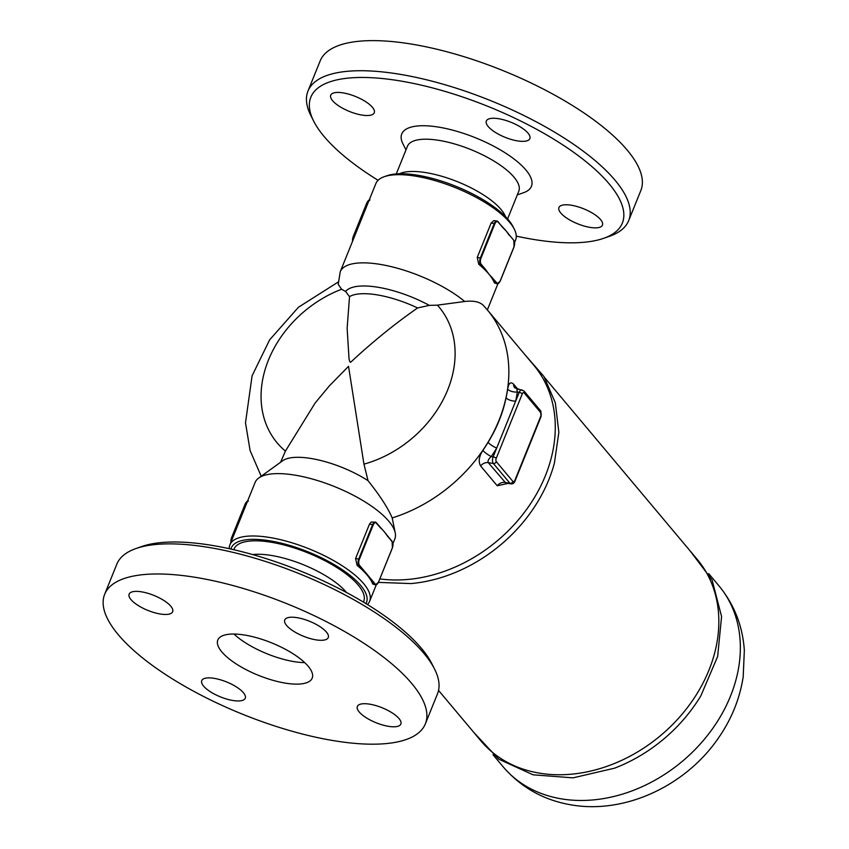 <?xml version="1.0" encoding="UTF-8"?>
<svg xmlns="http://www.w3.org/2000/svg" width="849" height="849" viewBox="0 0 849 849"><rect width="100%" height="100%" fill="white"/><g stroke="black" fill="none" stroke-linecap="round" stroke-linejoin="round"><path stroke-width="1.27" d="M378.081 180.285A167.996 57.838 22 0 1 313.737 121.258A167.996 57.838 22 0 1 400.102 80.92A167.996 57.838 22 0 1 582 158.498A167.996 57.838 22 0 1 603.565 238.357A167.996 57.838 22 0 1 516.277 236.118M603.565 238.357L609.327 236.351A172.941 59.536 -158 0 0 628.674 220.634A172.941 59.536 -158 0 0 564.521 138.291A172.941 59.536 -158 0 0 399.879 74.288A172.941 59.536 -158 0 0 307.985 91.055A172.941 59.536 -158 0 0 310.978 115.814L313.737 121.258M307.985 91.055L320.147 60.948A172.941 59.536 22 0 1 412.041 44.18A172.941 59.536 22 0 1 576.694 108.184A172.941 59.536 22 0 1 640.836 190.526M498.798 118.743A23.475 8.076 22 0 1 521.148 127.435A23.475 8.076 22 0 1 529.85 138.61A23.475 8.076 22 0 1 517.381 140.881A23.475 8.076 22 0 1 495.041 132.2A23.475 8.076 22 0 1 486.328 121.025A23.475 8.076 22 0 1 498.798 118.743M600.604 219.626A23.475 8.076 22 0 1 602.461 225.102A23.475 8.076 22 0 1 583.963 225.993A23.475 8.076 22 0 1 560.786 213.003A23.475 8.076 22 0 1 558.939 207.527A23.475 8.076 22 0 1 577.426 206.636A23.475 8.076 22 0 1 600.604 219.626M332.575 100.67A23.475 8.076 22 0 1 330.728 95.184A23.475 8.076 22 0 1 349.226 94.303A23.475 8.076 22 0 1 372.403 107.282A23.475 8.076 22 0 1 374.25 112.768A23.475 8.076 22 0 1 355.752 113.649A23.475 8.076 22 0 1 332.575 100.67M405.981 149.902L402.978 143.959A69.915 24.069 22 0 1 438.922 127.17A69.915 24.069 22 0 1 514.621 159.453A69.915 24.069 22 0 1 523.6 192.691L517.306 194.877M507.596 218.904L518.781 191.237A60.035 20.673 -158 0 0 496.506 162.658A60.035 20.673 -158 0 0 439.358 140.435A60.035 20.673 -158 0 0 407.456 146.251L396.271 173.928M399.072 173.769L401.131 173.058A60.035 20.673 22 0 1 426.325 172.697A60.035 20.673 22 0 1 504.699 214.893M104.66 594.3L116.822 564.192A172.941 59.536 22 0 1 136.169 548.465A172.941 59.536 22 0 1 208.716 547.425A172.941 59.536 22 0 1 434.529 669.001A172.941 59.536 22 0 1 437.511 693.76L425.349 723.868A172.941 59.536 22 0 1 242.708 714.285A172.941 59.536 22 0 1 104.66 594.3A172.941 59.536 22 0 1 196.554 577.532A172.941 59.536 22 0 1 361.196 641.536A172.941 59.536 22 0 1 425.349 723.868M434.529 669.001L431.77 663.557A167.996 57.838 -158 0 0 212.409 545.451A167.996 57.838 -158 0 0 141.942 546.459L136.169 548.465M233.815 549.727A69.915 24.069 22 0 1 271.224 542.246A69.915 24.069 22 0 1 338.602 568.65A69.915 24.069 22 0 1 363.404 602.09M346.572 592.538A60.035 20.673 -158 0 0 271.659 555.501A60.035 20.673 -158 0 0 252.556 554.556M233.984 634.044A50.898 17.521 -158 0 0 293.839 661.583A50.898 17.521 -158 0 0 304.717 662.623M285.147 683.084A50.898 17.521 22 0 1 236.701 664.247A50.898 17.521 22 0 1 217.822 640.019A50.898 17.521 22 0 1 271.574 642.842A50.898 17.521 22 0 1 312.199 678.149A50.898 17.521 22 0 1 285.147 683.084M130.99 599.606A23.475 8.076 22 0 1 129.144 594.12A23.475 8.076 22 0 1 147.641 593.239A23.475 8.076 22 0 1 170.808 606.218A23.475 8.076 22 0 1 172.665 611.704A23.475 8.076 22 0 1 154.168 612.596A23.475 8.076 22 0 1 130.99 599.606M232.796 700.478A23.475 8.076 22 0 1 210.446 691.797A23.475 8.076 22 0 1 201.744 680.622A23.475 8.076 22 0 1 214.213 678.351A23.475 8.076 22 0 1 236.563 687.032A23.475 8.076 22 0 1 245.265 698.207A23.475 8.076 22 0 1 232.796 700.478M399.019 718.562A23.475 8.076 22 0 1 400.866 724.048A23.475 8.076 22 0 1 382.379 724.929A23.475 8.076 22 0 1 359.201 711.95A23.475 8.076 22 0 1 357.344 706.464A23.475 8.076 22 0 1 375.842 705.583A23.475 8.076 22 0 1 399.019 718.562M297.214 617.69A23.475 8.076 22 0 1 319.564 626.382A23.475 8.076 22 0 1 328.266 637.546A23.475 8.076 22 0 1 315.796 639.828A23.475 8.076 22 0 1 293.457 631.136A23.475 8.076 22 0 1 284.744 619.961A23.475 8.076 22 0 1 297.214 617.69M494.861 223.86L494.245 223.563L480.343 257.969L480.959 258.266L494.861 223.86A4.447 2.271 -80.6 0 1 498.183 222.088L502.597 227.341L498.225 221.918M492.388 277.623L491.794 277.984L496.209 283.237L496.803 282.876L488.801 273.994A75.349 25.937 -158 0 0 484.981 269.855L485.575 269.494L481.16 264.241A4.447 2.271 -80.6 0 1 480.959 258.266M502.597 227.341L506.184 230.981A75.349 25.937 22 0 1 508.158 233.507A75.349 25.937 22 0 1 509.177 234.971L509.453 235.3M502.629 227.118A75.349 25.937 22 0 1 503.606 228.116A75.349 25.937 22 0 1 506.184 230.981L509.421 235.47M494.394 282.94L496.209 283.237A4.945 2.526 99.4 0 0 497.143 283.81L494.394 282.94A75.349 25.937 -158 0 0 491.794 277.984A75.349 25.937 -158 0 0 488.801 273.994L485.575 269.494M491.136 223.043L493.863 220.623L497.015 221.016A4.945 2.526 99.4 0 0 494.245 223.563L491.136 223.043L477.234 257.449L478.74 264.294L481.16 264.241M477.234 257.449L480.343 257.969A4.945 2.526 99.4 0 0 480.566 264.601L484.981 269.855A75.349 25.937 -158 0 0 478.74 264.294M380.957 528.428L375.364 522.103A4.945 2.526 99.4 0 1 376.298 522.676L384.533 532.058A75.349 25.937 22 0 1 386.518 534.594A75.349 25.937 22 0 1 387.526 536.059L392.185 541.811A4.447 2.271 -80.6 0 1 392.387 547.785L392.312 547.955M392.387 547.785L378.484 582.191A4.447 2.271 -80.6 0 1 375.152 583.963L370.748 578.71L370.153 579.071A75.349 25.937 -158 0 0 367.161 575.07A75.349 25.937 -158 0 0 363.33 570.942L363.924 570.581L359.509 565.328L358.915 565.689L363.33 570.942A75.349 25.937 -158 0 0 357.1 565.381L355.582 558.536L369.485 524.13L371.236 522.039L375.364 522.103A4.945 2.526 99.4 0 0 372.605 524.64L373.22 524.947A4.447 2.271 -80.6 0 1 376.542 523.175M380.989 528.205A75.349 25.937 22 0 1 381.965 529.203A75.349 25.937 22 0 1 384.533 532.058L387.77 536.557M381.954 529.192L376.574 523.005M370.748 578.71L363.924 570.581M378.484 582.191L375.491 584.897L372.743 584.027A75.349 25.937 -158 0 0 370.153 579.071L374.568 584.324A4.945 2.526 99.4 0 0 375.491 584.897A4.945 2.526 99.4 0 0 377.296 584.006M230.939 549.08A72.876 25.088 22 0 1 270.046 540.845A72.876 25.088 22 0 1 340.757 568.671A72.876 25.088 22 0 1 365.93 603.618M367.426 604.53A75.349 25.937 -158 0 0 369.623 601.294A75.349 25.937 -158 0 0 341.669 565.413A75.349 25.937 -158 0 0 269.94 537.534A75.349 25.937 -158 0 0 229.899 544.835A75.349 25.937 -158 0 0 229.23 548.698M229.899 544.835L255.093 482.465A75.349 25.937 22 0 1 258.733 478.019A75.349 25.937 22 0 1 295.134 475.164A75.349 25.937 22 0 1 395.294 533.193A75.349 25.937 22 0 1 394.827 538.924L392.97 543.509M484.047 306.192C480.555 301.957 474.124 300.387 464.743 301.491A75.349 25.937 22 0 0 380.288 264.4A75.349 25.937 22 0 0 340.247 271.712L375.874 183.533A75.349 25.937 22 0 1 384.3 176.677A75.349 25.937 22 0 1 415.914 176.221A75.349 25.937 22 0 1 514.303 229.198A75.349 25.937 22 0 1 515.598 239.991L514.621 242.421M514.303 229.198L512.923 226.481A72.876 25.088 -158 0 0 417.761 175.244A72.876 25.088 -158 0 0 387.186 175.679L384.3 176.677M505.76 482.985L488.271 462.641C487.538 460.975 488.536 458.938 491.253 456.539A7.408 1.528 34.4 0 1 482.879 450.416C478.963 456.55 478.21 461.729 480.608 465.952L497.227 485.766L508.105 483.399M480.608 465.952A7.408 5.837 -40 0 1 488.271 462.641L493.365 463.49L509.984 483.293A2.473 1.942 -40 0 0 512.955 481.489L496.325 461.686A2.473 1.263 -80.6 0 1 496.219 458.364A2.473 0.849 -158 0 0 493.152 456.858L491.253 456.539A148.235 116.812 -40 0 0 496.697 448.06A7.408 1.825 31.1 0 1 488.058 442.361A140.817 110.964 140 0 1 482.879 450.416M496.325 461.686A2.473 1.942 140 0 1 493.365 463.49A4.945 2.526 99.4 0 1 493.152 456.858L515.661 401.131A7.408 3.194 12.3 0 1 506.068 397.788C502.863 413.24 496.867 428.098 488.058 442.361M517.816 389.521C516.85 388.428 516.68 389.267 517.317 392.026L519.217 392.334L515.661 401.131A148.235 116.812 -40 0 0 517.317 392.026A7.408 3.417 8.3 0 1 507.649 389.129A140.817 110.964 140 0 1 506.068 397.788M496.219 458.364L522.284 393.851A2.473 1.263 -80.6 0 1 524.13 392.864A2.473 1.942 -40 0 0 523.929 390.933L514.738 387.834A7.408 5.837 140 0 1 513.624 384.236C510.673 381.392 508.678 383.016 507.649 389.129M258.733 478.019L282.632 460.763A59.292 20.408 22 0 1 368.031 480.661C379.832 495.455 387.887 507.882 392.196 517.932A140.817 110.964 140 0 0 487.39 309.949L533.819 365.272A140.817 110.964 140 0 1 526.889 509.007A140.817 110.964 140 0 1 379.896 578.912M392.196 517.932L395.294 533.193M473.784 732.4L498.745 759.165L533.055 774.808L573.022 777.854L614.623 768.165A140.817 110.964 -40 0 0 700.892 695.756L717.638 656.468L721.576 616.576L712.109 580.079L690.078 550.852M544.538 377.465L697.326 559.491A141.189 111.261 140 0 1 660.702 735.478A141.189 111.261 140 0 1 481.033 741.028L438.551 690.417M378.484 582.393L411.096 583.571A141.189 111.261 -40 0 0 554.365 463.321L558.844 432.343L555.331 402.797L543.933 376.489L525.34 355.158M280.584 462.249L285.413 451.095L315.159 402.988L329.295 385.945L348.525 366.333L363.956 464.148L368.031 480.661M464.743 301.491L437.394 305.152L429.307 305.375L417.623 307.954C398.33 321.315 378.675 336.957 358.681 354.882L350.616 362.3C349.544 362.014 348.939 359.541 348.79 354.871L347.135 328.319L349.523 296.641L345.607 291.472L341.595 289.244L338.21 284.394L340.247 271.712M352.59 241.148A4.447 2.271 99.4 0 1 353.12 237.041L367.246 202.465L353.184 236.871M368.201 200.82A4.447 2.271 99.4 0 0 367.097 202.455M368.158 202.614L367.246 202.465A4.945 2.526 -80.6 0 1 369.209 200.035M352.696 240.893A4.945 2.526 -80.6 0 1 353.343 236.871L354.256 237.03M498.183 222.088L497.938 221.589A4.945 2.526 99.4 0 0 497.015 221.016L503.606 228.105M513.836 240.723A4.447 2.271 -80.6 0 1 514.027 246.698L513.963 246.868M500.05 281.274L500.125 281.104A4.447 2.271 -80.6 0 1 496.803 282.876M508.169 233.507L513.794 240.341L514.069 246.815L500.167 281.221L497.143 283.81A4.945 2.526 99.4 0 0 498.947 282.919M514.027 246.698L500.125 281.104M387.813 536.388L392.185 541.811M386.518 534.594L392.142 541.429L392.418 547.892L378.41 582.361M375.152 583.963L372.743 584.027M369.485 524.13L372.605 524.64L358.702 559.056L359.318 559.353L373.22 524.947M355.582 558.536L358.702 559.056A4.945 2.526 99.4 0 0 358.915 565.689L357.1 565.381M359.509 565.328A4.447 2.271 -80.6 0 1 359.318 559.353M231.544 537.958L245.594 503.553A4.945 2.526 -80.6 0 1 247.558 501.112M246.56 501.908A4.447 2.271 99.4 0 0 245.446 503.542M230.949 542.235A4.447 2.271 99.4 0 1 231.469 538.128L245.594 503.553L246.518 503.701M231.055 541.97A4.945 2.526 -80.6 0 1 231.692 537.958L232.615 538.117M497.227 485.766A7.408 5.837 140 0 1 504.89 482.444L509.984 483.293A4.945 2.526 99.4 0 0 510.918 483.866L506.131 483.07M517.688 389.075L513.624 384.236M523.929 390.933L540.558 410.736L541.057 416.562A2.473 0.849 -158 0 0 540.866 415.989L514.802 480.502A2.473 1.263 -80.6 0 1 512.955 481.489M541.057 416.562L514.993 481.086A2.473 0.849 -158 0 0 514.802 480.502M522.284 393.851A2.473 0.849 -158 0 0 519.217 392.334A4.945 2.526 99.4 0 1 521.976 389.797M540.558 410.736A2.473 1.942 140 0 1 540.76 412.667A2.473 1.263 -80.6 0 1 540.866 415.989M524.13 392.864L540.76 412.667M561.507 798.877A140.817 110.964 -40 0 0 710.793 731.106A140.817 110.964 -40 0 0 718.891 585.768C734.215 604.424 742.695 625.968 744.34 650.419L743.193 676.876C739.712 699.247 731.169 720.037 717.585 739.235C685.005 785.994 624.885 814.255 571.25 804.894C543.763 800.214 521.063 787.532 503.17 766.827A140.817 110.964 -40 0 0 561.507 798.877M437.394 305.152A105.658 83.266 140 0 1 445.534 394.87A105.658 83.266 140 0 1 363.956 464.148M285.413 451.095A105.658 83.266 140 0 1 266.544 365.144A105.658 83.266 140 0 1 341.595 289.244M349.523 296.641A59.292 20.408 22 0 1 417.623 307.954M429.307 305.375A63.304 21.798 -158 0 0 345.607 291.472M640.836 190.516L628.674 220.623M505.696 216.856L504.709 214.903M370.005 199.918L366.98 202.518L353.078 236.924L352.526 241.318M230.886 542.405L231.437 538.011L245.34 503.595L248.364 501.006M369.623 601.294L376.266 584.844M487.358 309.906L497.917 283.757M514.993 481.086C514.282 483.134 512.923 484.057 510.918 483.866M718.891 585.768L708.713 573.627M503.17 766.827L492.982 754.697M487.39 309.949L483.537 305.598M338.157 282.048L298.466 307.242L269.621 339.865L252.089 375.81L245.499 422.813L250.094 450.564L261.205 476.236"/></g></svg>
